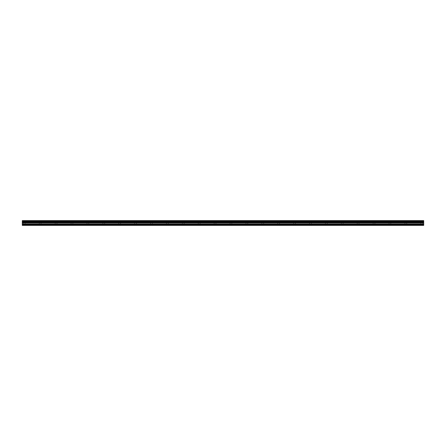 <?xml version="1.0" encoding="UTF-8"?>
<svg xmlns="http://www.w3.org/2000/svg" width="446" height="446" viewBox="0 0 446 446"><rect width="100%" height="100%" fill="white"/><g stroke="black" fill="none" stroke-linecap="round" stroke-linejoin="round"><path stroke-width="0.33" stroke-dasharray="2.23 1.67" d="M24.285 220.614L25.678 220.614L24.285 220.614M24.285 223L25.678 223L24.285 223M421.715 220.614L420.322 220.614L421.715 220.614M421.715 223L420.322 223L421.715 223M405.815 220.614L407.209 220.614L405.815 220.614M405.815 223L407.209 223L405.815 223M389.921 220.614L388.527 220.614L389.921 220.614M389.921 223L388.527 223L389.921 223M374.021 220.614L375.415 220.614L374.021 220.614M374.021 223L375.415 223L374.021 223M358.127 220.614L356.733 220.614L358.127 220.614M358.127 223L356.733 223L358.127 223M342.227 220.614L343.621 220.614L342.227 220.614M342.227 223L343.621 223L342.227 223M326.333 220.614L324.939 220.614L326.333 220.614M326.333 223L324.939 223L326.333 223M310.433 220.614L311.826 220.614L310.433 220.614M310.433 223L311.826 223L310.433 223M294.538 220.614L293.145 220.614L294.538 220.614M294.538 223L293.145 223L294.538 223M278.639 220.614L280.032 220.614L278.639 220.614M278.639 223L280.032 223L278.639 223M262.744 220.614L261.35 220.614L262.744 220.614M262.744 223L261.35 223L262.744 223M246.844 220.614L248.238 220.614L246.844 220.614M246.844 223L248.238 223L246.844 223M230.95 220.614L229.556 220.614L230.95 220.614M230.95 223L229.556 223L230.95 223M215.05 220.614L216.444 220.614L215.05 220.614M215.05 223L216.444 223L215.05 223M199.156 220.614L197.762 220.614L199.156 220.614M199.156 223L197.762 223L199.156 223M183.256 220.614L184.65 220.614L183.256 220.614M183.256 223L184.65 223L183.256 223M167.361 220.614L165.968 220.614L167.361 220.614M167.361 223L165.968 223L167.361 223M151.462 220.614L152.855 220.614L151.462 220.614M151.462 223L152.855 223L151.462 223M135.567 220.614L134.174 220.614L135.567 220.614M135.567 223L134.174 223L135.567 223M119.667 220.614L121.061 220.614L119.667 220.614M119.667 223L121.061 223L119.667 223M103.773 220.614L102.379 220.614L103.773 220.614M103.773 223L102.379 223L103.773 223M87.873 220.614L89.267 220.614L87.873 220.614M87.873 223L89.267 223L87.873 223M71.979 220.614L70.585 220.614L71.979 220.614M71.979 223L70.585 223L71.979 223M56.079 220.614L57.473 220.614L56.079 220.614M56.079 223L57.473 223L56.079 223M40.185 220.614L38.791 220.614L40.185 220.614M40.185 223L38.791 223L40.185 223M24.285 225.386L25.182 225.386L24.285 225.386M421.715 225.386L420.818 225.386L421.715 225.386M405.815 225.386L406.707 225.386L405.815 225.386M389.921 225.386L389.023 225.386L389.921 225.386M374.021 225.386L374.919 225.386L374.021 225.386M358.127 225.386L357.229 225.386L358.127 225.386M342.227 225.386L343.125 225.386L342.227 225.386M326.333 225.386L325.435 225.386L326.333 225.386M310.433 225.386L311.33 225.386L310.433 225.386M294.538 225.386L293.641 225.386L294.538 225.386M278.639 225.386L279.536 225.386L278.639 225.386M262.744 225.386L261.847 225.386L262.744 225.386M246.844 225.386L247.742 225.386L246.844 225.386M230.95 225.386L230.052 225.386L230.95 225.386M215.05 225.386L215.948 225.386L215.05 225.386M199.156 225.386L198.258 225.386L199.156 225.386M183.256 225.386L184.153 225.386L183.256 225.386M167.361 225.386L166.464 225.386L167.361 225.386M151.462 225.386L152.359 225.386L151.462 225.386M135.567 225.386L134.67 225.386L135.567 225.386M119.667 225.386L120.565 225.386L119.667 225.386M103.773 225.386L102.875 225.386L103.773 225.386M87.873 225.386L88.771 225.386L87.873 225.386M71.979 225.386L71.081 225.386L71.979 225.386M56.079 225.386L56.977 225.386L56.079 225.386M40.185 225.386L41.077 225.386L40.185 225.386M22.3 225.185L423.7 225.185L22.3 225.386L423.7 225.386L22.3 225.185L423.7 225.386L22.3 225.386L22.3 220.614L423.7 220.614L22.3 220.664M423.7 225.185L423.7 220.664M423.7 220.815L22.3 220.815L423.7 220.815M22.3 221.288L423.7 221.288M423.7 221.339L22.3 221.339M22.3 221.896L423.7 221.896M22.3 222.571L423.7 222.571M423.7 221.93L22.3 221.93M22.3 222.911L423.7 222.911M22.3 223.909L423.7 223.909M22.3 224.494L423.7 224.494M22.897 223L22.897 220.614L22.897 223M420.322 223L420.322 220.614L420.322 223M404.427 223L404.427 220.614L404.427 223M388.527 223L388.527 220.614L388.527 223M372.633 223L372.633 220.614L372.633 223M356.733 223L356.733 220.614L356.733 223M340.839 223L340.839 220.614L340.839 223M324.939 223L324.939 220.614L324.939 223M309.045 223L309.045 220.614L309.045 223M293.145 223L293.145 220.614L293.145 223M277.25 223L277.25 220.614L277.25 223M261.35 223L261.35 220.614L261.35 223M245.456 223L245.456 220.614L245.456 223M229.556 223L229.556 220.614L229.556 223M213.662 223L213.662 220.614L213.662 223M197.762 223L197.762 220.614L197.762 223M181.868 223L181.868 220.614L181.868 223M165.968 223L165.968 220.614L165.968 223M150.073 223L150.073 220.614L150.073 223M134.174 223L134.174 220.614L134.174 223M118.279 223L118.279 220.614L118.279 223M102.379 223L102.379 220.614L102.379 223M86.485 223L86.485 220.614L86.485 223M70.585 223L70.585 220.614L70.585 223M54.691 223L54.691 220.614L54.691 223M38.791 223L38.791 220.614L38.791 223M23.393 225.386L23.393 223L23.393 225.386M420.818 225.386L420.818 223L420.818 225.386M404.923 225.386L404.923 223L404.923 225.386M389.023 225.386L389.023 223L389.023 225.386M373.129 225.386L373.129 223L373.129 225.386M357.229 225.386L357.229 223L357.229 225.386M341.335 225.386L341.335 223L341.335 225.386M325.435 225.386L325.435 223L325.435 225.386M309.541 225.386L309.541 223L309.541 225.386M293.641 225.386L293.641 223L293.641 225.386M277.746 225.386L277.746 223L277.746 225.386M261.847 225.386L261.847 223L261.847 225.386M245.952 225.386L245.952 223L245.952 225.386M230.052 225.386L230.052 223L230.052 225.386M214.158 225.386L214.158 223L214.158 225.386M198.258 225.386L198.258 223L198.258 225.386M182.364 225.386L182.364 223L182.364 225.386M166.464 225.386L166.464 223L166.464 225.386M150.57 225.386L150.57 223L150.57 225.386M134.67 225.386L134.67 223L134.67 225.386M118.775 225.386L118.775 223L118.775 225.386M102.875 225.386L102.875 223L102.875 225.386M86.981 225.386L86.981 223L86.981 225.386M71.081 225.386L71.081 223L71.081 225.386M55.187 225.386L55.187 223L55.187 225.386M39.293 225.386L39.293 223L39.293 225.386M25.678 223L25.678 220.614L25.678 223M423.103 223L423.103 220.614L423.103 223M407.209 223L407.209 220.614L407.209 223M391.309 223L391.309 220.614L391.309 223M375.415 223L375.415 220.614L375.415 223M359.515 223L359.515 220.614L359.515 223M343.621 223L343.621 220.614L343.621 223M327.721 223L327.721 220.614L327.721 223M311.826 223L311.826 220.614L311.826 223M295.927 223L295.927 220.614L295.927 223M280.032 223L280.032 220.614L280.032 223M264.132 223L264.132 220.614L264.132 223M248.238 223L248.238 220.614L248.238 223M232.338 223L232.338 220.614L232.338 223M216.444 223L216.444 220.614L216.444 223M200.544 223L200.544 220.614L200.544 223M184.65 223L184.65 220.614L184.65 223M168.75 223L168.75 220.614L168.75 223M152.855 223L152.855 220.614L152.855 223M136.955 223L136.955 220.614L136.955 223M121.061 223L121.061 220.614L121.061 223M105.161 223L105.161 220.614L105.161 223M89.267 223L89.267 220.614L89.267 223M73.367 223L73.367 220.614L73.367 223M57.473 223L57.473 220.614L57.473 223M41.573 223L41.573 220.614L41.573 223M25.182 225.386L25.182 223L25.182 225.386M422.607 225.386L422.607 223L422.607 225.386M406.707 225.386L406.707 223L406.707 225.386M390.813 225.386L390.813 223L390.813 225.386M374.919 225.386L374.919 223L374.919 225.386M359.019 225.386L359.019 223L359.019 225.386M343.125 225.386L343.125 223L343.125 225.386M327.225 225.386L327.225 223L327.225 225.386M311.33 225.386L311.33 223L311.33 225.386M295.43 225.386L295.43 223L295.43 225.386M279.536 225.386L279.536 223L279.536 225.386M263.636 225.386L263.636 223L263.636 225.386M247.742 225.386L247.742 223L247.742 225.386M231.842 225.386L231.842 223L231.842 225.386M215.948 225.386L215.948 223L215.948 225.386M200.048 225.386L200.048 223L200.048 225.386M184.153 225.386L184.153 223L184.153 225.386M168.254 225.386L168.254 223L168.254 225.386M152.359 225.386L152.359 223L152.359 225.386M136.459 225.386L136.459 223L136.459 225.386M120.565 225.386L120.565 223L120.565 225.386M104.665 225.386L104.665 223L104.665 225.386M88.771 225.386L88.771 223L88.771 225.386M72.871 225.386L72.871 223L72.871 225.386M56.977 225.386L56.977 223L56.977 225.386M41.077 225.386L41.077 223L41.077 225.386"/><path stroke-width="0.67" d="M22.3 224.494L22.3 220.614L423.7 220.614L423.7 225.386L22.3 225.386L22.3 224.494L423.7 224.494M423.7 221.896L22.3 221.896M22.3 221.339L423.7 221.339M22.3 220.664L423.7 220.664M423.7 221.288L22.3 221.288M423.7 225.185L22.3 225.185M22.3 223.909L423.7 223.909M22.3 222.911L423.7 222.911M22.3 222.571L423.7 222.571M22.3 221.93L423.7 221.93"/></g></svg>
